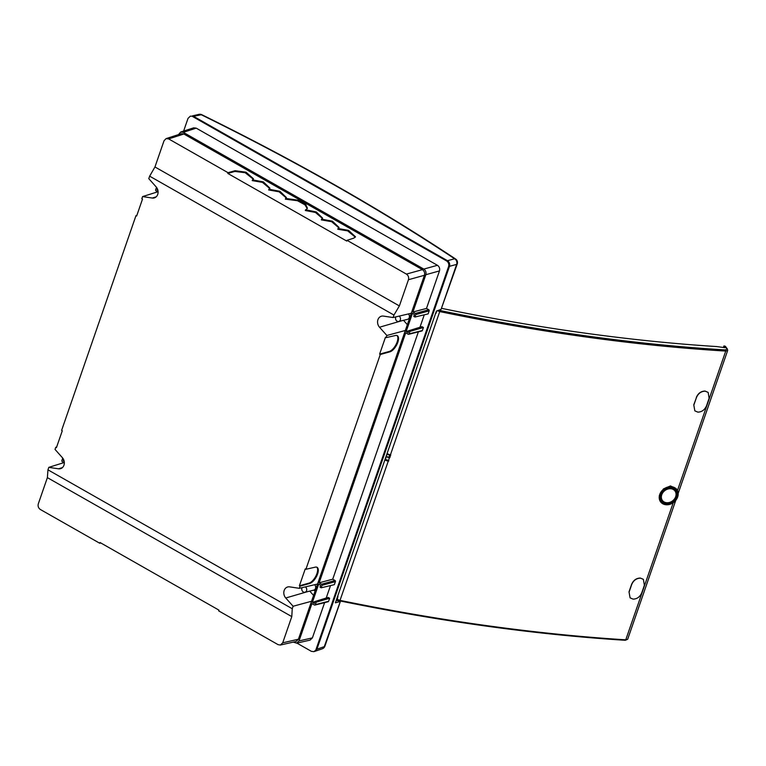 <?xml version="1.0" encoding="UTF-8"?>
<svg xmlns="http://www.w3.org/2000/svg" width="766" height="766" viewBox="0 0 766 766"><rect width="100%" height="100%" fill="white"/><g stroke="black" fill="none" stroke-linecap="round" stroke-linejoin="round"><path stroke-width="1.15" d="M183.62 131.082L188.015 118.385L190.341 116.154L193.559 116.327L447.468 260.679C449.383 262.058 450.063 263.935 449.498 266.309L448.608 266.549C449.182 264.174 448.503 262.298 446.588 260.919L192.63 116.537M313.926 651.655L316.904 649.204L313.926 651.655L311.389 651.339L296.902 643.105M316.004 649.491L448.608 266.549M196.23 128.152L193.693 127.836L180.728 132.011L183.266 132.326L423.809 269.086L437.443 265.295L196.23 128.152L183.266 132.326M437.443 265.295C439.368 266.664 440.048 268.54 439.473 270.915L426.49 308.43L428.778 309.732A0.843 0.699 74.7 0 1 429.18 310.852L415.775 314.558A0.843 0.699 -105.3 0 0 415.373 313.428L412.912 312.03L426.49 308.43M319.144 582.811L321.605 584.209A0.843 0.699 74.7 0 1 322.017 585.329L335.422 581.633A0.843 0.699 -105.3 0 0 335.01 580.504L332.722 579.201L319.144 582.811L405.712 332.827L408.173 334.225A0.843 0.699 -105.3 0 0 409.092 333.861L422.372 330.529L423.416 327.503L421.922 326.651L408.785 330.73L408.125 332.635L406.162 331.525L412.462 313.342L414.425 314.462L413.764 316.368L414.923 317.028L428.137 313.888L429.18 310.852M424.278 314.807L419.969 327.254M422.372 330.529A0.843 0.699 74.7 0 1 421.922 330.969L408.642 334.302M332.722 579.201L418.37 331.86M335.422 581.633L334.369 584.659L321.155 587.8L319.996 587.139L320.657 585.234L318.694 584.113L312.404 602.296L314.366 603.407L315.027 601.502L316.186 602.162L315.333 604.633A0.843 0.699 74.7 0 1 314.405 605.006L311.944 603.608L299.027 640.922L296.701 643.153L293.244 642.109M326.201 598.035L330.519 585.578M315.027 601.502L328.164 597.423L329.658 598.275L328.604 601.3L315.333 604.633M314.874 605.073L328.154 601.75A0.843 0.699 -105.3 0 0 328.604 601.3M296.701 643.153L310.077 640.108L312.404 637.877L324.612 602.631M305.912 569.282L380.281 354.514L379.62 354.131L385.461 337.251L386.131 337.624L386.868 335.479L379.515 327.226A6.693 5.544 74.7 0 1 377.686 320.667A6.693 5.544 74.7 0 1 381.564 316.166A6.693 5.544 74.7 0 1 383.373 316.09L393.082 317.536L393.944 315.065L149.648 176.17L148.786 178.65L156.149 186.904A6.693 5.544 74.7 0 1 154.368 197.887A6.693 5.544 74.7 0 1 152.29 198.04L142.581 196.584L141.834 198.729L142.495 199.112L136.654 215.993L135.984 215.619L61.615 430.387L62.285 430.77L56.435 447.65L55.765 447.277L55.028 449.422L62.381 457.675A6.693 5.544 74.7 0 1 60.61 468.658A6.693 5.544 74.7 0 1 58.522 468.811L48.813 467.356L47.961 469.836L292.248 608.731L293.11 606.251L285.747 597.997A6.693 5.544 74.7 0 1 283.918 591.438A6.693 5.544 74.7 0 1 287.805 586.938A6.693 5.544 74.7 0 1 289.605 586.861L299.324 588.317L300.061 586.162L299.401 585.789L305.241 568.908L305.912 569.282L315.276 567.156A9.269 4.127 -59.9 0 1 317.086 567.309A9.269 4.127 -59.9 0 1 316.885 575.726A9.269 4.127 -59.9 0 1 309.608 583.51L300.061 586.162M446.588 260.919L447.468 260.679L193.559 116.327L190.341 116.154M424.45 275.272L408.45 279.724C409.015 277.349 408.345 275.473 406.42 274.094L422.43 269.642C424.345 271.02 425.025 272.897 424.45 275.272L411.294 313.256L393.082 317.536M322.429 218.473L315.468 212.46L305.299 210.497L307.425 208.218L305.768 204.56L298.367 200.213L285.632 198.423L286.388 197.523L279.944 191.309L268.943 189.212L269.938 188.168L263.36 181.896L252.493 179.857L253.498 178.823L246.087 172.206L235.152 170.703L228.048 172.685L168.644 138.914L183.869 134.012L181.331 133.696L166.107 138.598L168.644 138.914M305.557 209.75L316.339 211.981L322.601 218.109L321.605 219.153L332.473 221.192L339.051 227.464L338.055 228.507L348.559 230.384L355.501 236.818L353.777 238.149L347.017 240.323L406.42 274.094M422.43 269.642L183.869 134.012M408.45 279.724L399.373 305.931L154.952 166.969L164.029 140.762L166.107 138.598M178.497 134.615L180.728 132.011M439.473 270.915L425.839 274.716C426.403 272.342 425.733 270.465 423.809 269.086M228.048 172.685L227.789 173.432L234.894 171.45L235.152 170.703M227.789 173.432L346.759 241.07L347.017 240.323M355.319 237.173L347.697 230.892L337.796 229.254L338.055 228.507M338.869 227.818L331.582 221.671L321.347 219.899L321.605 219.153M285.632 198.423L285.373 199.17L297.467 200.721L304.964 204.819L307.252 208.582M268.943 189.212L268.684 189.958L279.044 191.787L286.206 197.877M252.493 179.857L252.234 180.613L262.47 182.385L269.756 188.532M234.894 171.45L245.158 172.695L253.316 179.177M380.281 354.514L389.827 351.853A9.269 4.127 120.1 0 0 397.104 344.068A9.269 4.127 120.1 0 0 397.305 335.652A9.269 4.127 120.1 0 0 395.495 335.498L386.131 337.624M379.62 354.131L389.166 351.479A600.678 222.944 18.6 0 0 389.827 351.853M389.166 351.479A9.269 4.127 120.1 0 0 396.261 344.078A9.269 4.127 120.1 0 0 396.951 335.498M298.414 639.237L282.721 642.808L280.394 645.039L296.088 641.468L298.414 639.237L405.338 330.472L386.868 335.479M403.5 320.322L407.349 324.65M409.092 333.861L409.944 331.391L408.785 330.73M423.416 327.503L409.944 331.391M406.162 331.525L408.747 330.835M414.923 317.028L415.775 314.558M157.719 189.671L157.011 189.863L157.911 190.37M157.384 188.809L157.011 189.863M157.71 191.826L156.063 190.887A0.843 0.699 74.7 0 1 155.661 189.767L156.503 187.325M405.338 330.472L411.294 313.256M158.093 191.711L142.581 196.584M135.984 215.619L136.884 215.332M399.373 305.931L393.944 315.065M154.952 166.969L149.648 176.17M408.441 313.926A3.246 2.691 74.7 0 1 409.389 317.134A3.246 2.691 74.7 0 1 407.502 319.355L398.741 321.471A2.968 2.461 -105.3 0 0 400.34 319.91A2.968 2.461 -105.3 0 0 399.143 316.119M395.85 316.885A2.968 2.461 -105.3 0 0 395.687 317.268A2.968 2.461 -105.3 0 0 396.185 320.37A2.968 2.461 -105.3 0 0 398.741 321.471M425.839 274.716L412.912 312.03M280.394 645.039L278.096 644.656L218.693 610.885L218.961 610.138L99.992 542.5L99.733 543.247L40.33 509.476C38.405 508.097 37.725 506.221 38.3 503.846L47.377 477.639L47.961 469.836M282.721 642.808L291.789 616.601L47.377 477.639M64.325 462.482L48.813 467.356M311.57 601.253L293.11 606.251M291.789 616.601L292.248 608.731M314.74 651.387L316.904 649.204L449.498 266.309L448.512 261.541M64.143 461.151L63.252 460.644L63.616 459.581M62.735 458.106L61.893 460.538A0.843 0.699 -105.3 0 0 62.295 461.668L63.951 462.607M322.017 585.329L321.155 587.8M305.375 586.89A2.968 2.461 74.7 0 1 306.582 590.691A2.968 2.461 74.7 0 1 304.973 592.242A2.968 2.461 74.7 0 1 302.417 591.141A2.968 2.461 74.7 0 1 301.928 588.039A2.968 2.461 74.7 0 1 302.091 587.666M315.104 591.046L313.706 590.136A3.246 2.691 -105.3 0 0 315.621 587.905A3.246 2.691 -105.3 0 0 314.673 584.707M313.591 595.421L309.732 591.093M316.731 567.156A9.269 4.127 -59.9 0 1 316.042 575.726A9.269 4.127 -59.9 0 1 308.947 583.137L299.401 585.789M56.665 446.99L55.765 447.277M63.951 460.443L63.252 460.644M329.658 598.275L316.186 602.162M314.989 601.607L312.404 602.296M317.536 584.027L299.324 588.317M308.947 583.137A600.678 222.944 18.6 0 0 309.608 583.51M100.853 542.989L99.733 543.247M340.487 601.023L324.277 646.648A4.232 3.514 70.9 0 1 322.285 648.783L322.285 648.783A4.232 4.232 0 0 0 324.899 646.169A4.232 1.513 19.1 0 1 324.277 646.648L316.904 649.204L449.498 266.309L456.641 264.404A4.232 3.6 -104.9 0 0 454.611 258.774A1043.34 349.44 19.8 0 0 201.276 114.747A4.232 3.504 78.4 0 0 199.074 114.345L192.362 115.905M339.932 600.908L336.15 600.563M339.855 601.655L335.384 602.794L436.4 311.073L441.063 309.397L456.641 264.404A4.232 1.513 19.1 0 0 457.264 263.916A4.232 4.232 0 0 0 455.607 259.004A4.232 2.355 123.6 0 0 454.611 258.774L447.468 260.689M339.328 600.783A2.537 0.91 -160.9 0 1 336.351 599.989M337.643 600.209A1.695 0.603 -160.9 0 1 336.772 599.845A1.695 0.603 -160.9 0 1 336.465 599.644M455.607 259.004C379.907 208.792 295.303 160.688 201.793 114.699L201.793 114.699A4.232 1.254 116.2 0 0 201.276 114.747L193.559 116.327M440.843 309.474A2.537 0.91 -160.9 0 1 439.904 309.818M457.264 263.916L441.063 309.397M389.607 454.64L387.117 454.468L386.236 455.923M389.712 454.669L388.946 456.871L389.722 457.848A1041.061 371.386 -160.9 0 1 389.406 457.781A4.232 1.513 -160.9 0 1 386.284 456.632L387.232 456.507M387.788 460.232L388.554 461.218L388.812 460.462A1041.061 371.386 -160.9 0 1 388.506 460.404A4.232 1.513 -160.9 0 1 385.422 459.274A13909.191 5756.519 -62.1 0 1 386.284 456.632M387.06 453.549A4.232 1.513 19.1 0 0 390.43 454.841A1041.061 371.386 19.1 0 0 390.737 454.908L389.722 457.848M387.778 460.251A2.116 0.756 -160.9 0 1 386.179 459.657M388.554 461.218A1041.061 371.386 -160.9 0 1 388.238 461.161A4.232 1.513 -160.9 0 1 384.867 459.868M337.672 596.168A4.242 1.637 20.2 0 0 337.959 596.341L337.117 599.893L336.935 599.28L340.027 600.391C441.331 621.034 536.573 634.181 625.755 639.83L627.67 639.256L675.765 500.361M435.634 313.284A4.242 1.388 18.1 0 0 435.921 313.438L436.783 310.929M727.69 350.407L725.737 351.077C636.469 345.686 541.227 332.54 440.019 311.638L437.357 310.728M629.01 591.84L630.083 597.853L629.01 591.84L631.596 584.362C633.386 580.302 636.249 578.196 640.194 578.052L640.319 578.167C636.383 578.311 633.511 580.417 631.72 584.477L631.596 584.362M630.083 597.853L633.061 599.117A1041.31 371.472 -160.9 0 0 633.204 599.127C637.13 598.974 639.993 596.858 641.774 592.788L644.369 585.301L643.402 579.402L640.338 578.062A1041.061 371.386 -160.9 0 1 640.194 578.052M640.338 578.062L643.268 579.278M696.476 397.487L693.766 404.841L694.839 410.854L697.816 412.118A1041.31 371.472 -160.9 0 0 697.96 412.127C701.886 411.974 704.739 409.858 706.53 405.788L709.115 398.31L708.148 392.403L705.208 391.177A1041.31 371.472 -160.9 0 1 705.074 391.167C701.139 391.311 698.266 393.418 696.476 397.487L693.881 404.965M696.351 397.363C698.142 393.303 701.005 391.206 704.95 391.053L705.074 391.167M705.084 391.062L708.148 392.403M694.839 410.854L693.766 404.841M660.981 502.343L659.296 495.659L663.433 488.909L670.461 485.931L676.043 488.478L676.933 489.761A10.169 8.302 -38.3 0 1 675.401 500.782A10.169 8.302 -38.3 0 1 660.981 502.343A10.169 8.302 -38.3 0 1 661.096 491.829A10.169 8.302 -38.3 0 1 671.811 486.755A10.169 8.302 -38.3 0 1 676.933 489.761M723.391 347.477L723.908 345.973L725.172 347.726L716.794 346.567A1033.822 376.154 -160.6 0 1 441.858 308.401M723.908 345.973L725.029 346.136L726.953 348.779L725.584 349.938C636.393 344.556 541.227 331.419 440.096 310.536L390.43 454.841M660.962 500.351A8.953 7.306 141.7 0 0 664.965 502.372A8.953 7.306 141.7 0 0 665.003 502.372M676.024 493.677A8.953 7.306 141.7 0 0 674.999 489.273M660.292 496.531A7.976 6.511 141.7 0 0 661.652 499.652L662.724 500.859A7.88 6.434 141.7 0 0 666.296 502.688A7.88 6.434 141.7 0 0 674.377 499.068A7.88 6.434 141.7 0 0 675.076 491.102A7.88 6.434 141.7 0 0 664.725 490.68A7.88 6.434 141.7 0 0 662.724 500.859M675.076 491.102L674.157 489.78A7.976 6.511 141.7 0 0 671.437 487.731M725.517 346.979L725.029 346.136M678.178 493.39L727.671 350.474L727.374 349.028A0.843 0.699 144.1 0 0 726.953 348.779M629.135 591.965L631.72 584.477M665.941 503.722A9.058 7.392 141.7 0 0 675.478 499.202A9.058 7.392 141.7 0 0 675.574 489.847A9.058 7.392 141.7 0 0 664.132 489.934A9.058 7.392 141.7 0 0 661.384 501.05A9.058 7.392 141.7 0 0 665.941 503.722M402.026 320.676L379.515 327.226M415.373 313.428L428.778 309.732M156.168 196.852L152.29 198.04M312.404 637.877L299.027 640.922M308.258 591.448L285.747 597.997M62.41 467.624L58.522 468.811M335.01 580.504L321.605 584.209M388.506 460.404L389.406 457.781M388.238 461.161L340.027 600.391L339.673 600.86L337.117 599.893M336.973 599.883L339.673 600.86C440.957 621.523 536.162 634.669 625.286 640.28A0.843 0.488 93.6 0 0 625.755 639.83L673.237 502.697M677.431 490.594L725.737 351.077A0.843 0.488 -86.6 0 0 725.584 349.938M438.87 310.182L440.096 310.536M627.67 639.256L625.286 640.28A0.843 0.488 93.6 0 1 625.075 640.185M304.973 592.242L313.734 590.136M314.893 651.339L322.285 648.783M340.458 601.233L324.899 646.169M201.793 114.699A4.232 4.232 0 0 0 199.074 114.345M388.592 457.58L389.616 454.812M727.374 349.028L725.45 346.376"/></g></svg>
